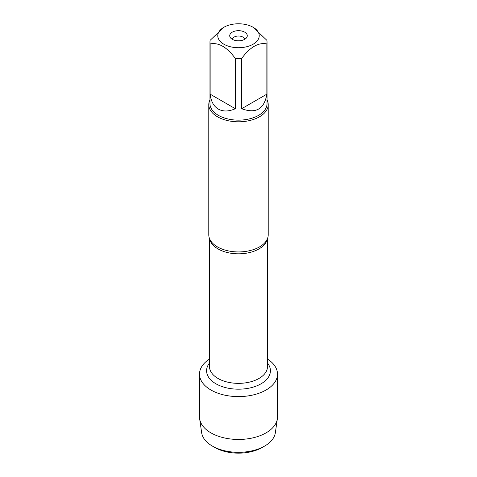 <?xml version="1.0" encoding="UTF-8"?>
<svg xmlns="http://www.w3.org/2000/svg" width="477" height="477" viewBox="0 0 477 477"><rect width="100%" height="100%" fill="white"/><g stroke="black" fill="none" stroke-linecap="round" stroke-linejoin="round"><path stroke-width="0.72" d="M232.412 39.394A6.094 3.518 180 0 1 236.282 36.258A6.094 3.518 180 0 1 242.811 37.051A6.094 3.518 180 0 1 244.588 39.394M208.783 104.642L208.783 234.773A29.717 17.16 0 0 0 211.15 241.487A29.717 17.16 0 0 0 217.488 246.907A29.717 17.16 0 0 0 265.85 241.487A29.717 17.16 0 0 0 268.217 234.773L268.217 104.642A29.717 17.16 180 0 1 238.5 121.796A29.717 17.16 180 0 1 208.783 104.642A29.717 17.16 180 0 1 209.969 99.836M267.49 359.044A38.983 22.508 180 0 1 265.576 390.287A38.983 22.508 180 0 1 211.424 390.287A38.983 22.508 180 0 1 209.51 359.044A38.983 22.508 180 0 0 199.517 374.093A38.983 22.508 180 0 0 210.935 390.007A38.983 22.508 180 0 0 253.418 394.884A38.983 22.508 180 0 0 277.483 374.093A38.983 22.508 180 0 0 267.49 359.044M267.031 99.836A29.717 17.16 180 0 1 268.217 104.642M244.707 32.162A8.777 5.068 180 0 1 246.514 37.814A8.777 5.068 180 0 1 238.5 40.813A8.777 5.068 180 0 1 230.486 37.814A8.777 5.068 180 0 1 233.521 31.571A8.777 5.068 180 0 1 244.707 32.162M223.844 44.206A20.732 11.967 0 0 0 253.156 44.206A20.732 11.967 0 0 0 253.156 27.284A20.732 11.967 0 0 0 240.79 23.85A20.732 11.967 0 0 0 223.844 27.284A20.732 11.967 0 0 0 223.844 44.206M241.654 108.72C255.887 113.973 264.288 109.126 266.858 94.166L241.654 108.72L241.654 58.486C250.067 47.068 258.468 42.22 266.858 43.932A28.531 16.474 0 0 0 267.031 42.113A28.531 16.474 0 0 0 266.858 40.295L253.156 27.284M266.858 94.166L266.858 43.932M223.844 27.284L210.142 40.295A28.531 16.474 0 0 0 209.969 42.113A28.531 16.474 0 0 0 210.142 43.932C218.555 42.232 226.957 47.08 235.346 58.486A28.531 16.474 0 0 0 241.654 58.486M210.142 94.166C210.953 101.321 213.678 106.299 218.329 109.102C223.075 111.725 228.751 111.6 235.346 108.72L210.142 94.166L210.142 43.932M235.346 108.72L235.346 58.486M267.031 42.113L267.031 103.67A28.531 16.474 180 0 1 249.417 118.886A28.531 16.474 180 0 1 218.329 115.315A28.531 16.474 180 0 1 209.969 103.67L209.969 42.113M264.646 446.067L262.201 447.48A33.515 19.348 180 0 1 214.799 447.48L212.354 446.067A36.979 21.352 0 0 0 264.646 446.067A36.979 21.352 0 0 0 275.354 432.734L277.352 418.806A38.983 22.508 180 0 1 251.916 438.083A38.983 22.508 180 0 1 210.935 432.866A38.983 22.508 180 0 1 199.648 418.806A38.983 22.508 180 0 1 199.517 416.946L199.517 374.093M277.483 374.093L277.483 416.946A38.983 22.508 180 0 1 277.352 418.806M199.648 418.806L201.646 432.734A36.979 21.352 0 0 0 212.354 446.067L214.799 447.48M267.293 239.025A28.99 16.737 180 0 1 238.5 253.818A28.99 16.737 180 0 1 209.707 239.025M209.51 238.554L209.51 366.622A28.99 16.737 0 0 0 238.5 383.359A28.99 16.737 0 0 0 267.49 366.622L267.49 238.554M267.49 363.051A31.911 18.424 180 0 1 238.5 389.184A31.911 18.424 180 0 1 209.51 363.051"/></g></svg>
